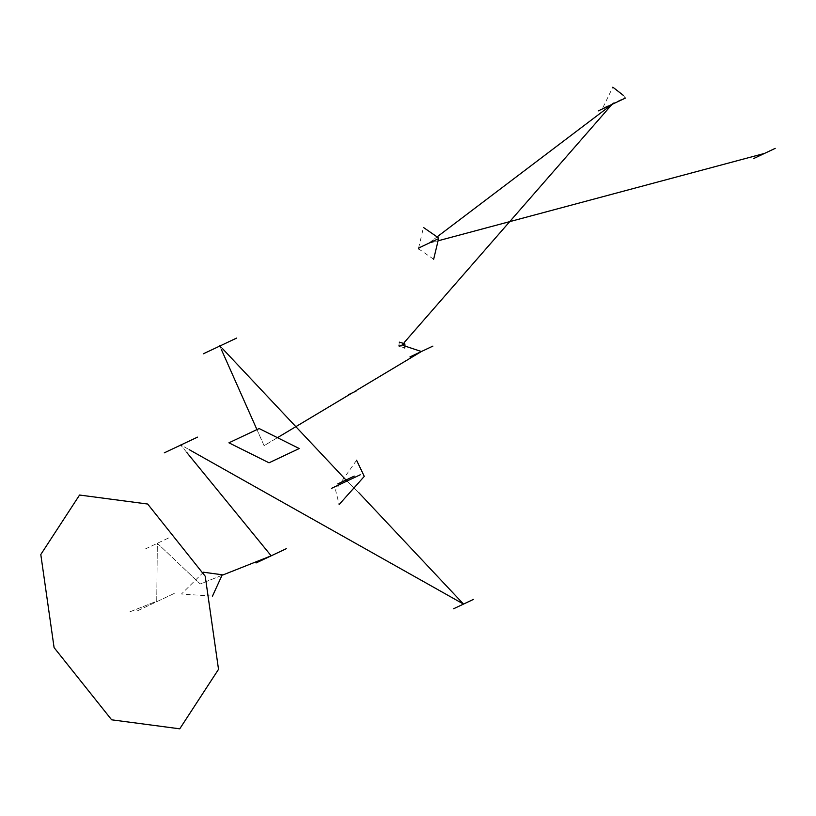 <?xml version="1.0" encoding="UTF-8"?>
<svg xmlns="http://www.w3.org/2000/svg" width="816" height="816" viewBox="0 0 816 816"><rect width="100%" height="100%" fill="white"/><g stroke="black" fill="none" stroke-linecap="round" stroke-linejoin="round"><path stroke-width="0.61" stroke-dasharray="4.08 3.06" d="M137.425 610.827L175.205 592.987L137.425 610.827M145.432 548.913L169.616 537.499L145.432 548.913M203.449 572.22L181.448 594.038L212.486 596.108M470.995 600.545L456.042 607.614M356.592 460.255L335.539 489.977L339.14 504.533M354.256 476.116L337.742 483.908M423.3 350.635L419.516 352.42L423.3 350.635M398.973 345.27L399.259 342.128M404.399 343.934L405.022 344.862M404.736 348.004L399.595 346.208M623.485 95.482L625.036 97.716L602.545 108.344L612.836 87.179M433.653 259.243L419.047 249.155M418.618 248.044L423.453 227.47M438.059 237.558L438.478 238.67M129.662 611.929L156.733 601.188L157.345 543.272L200.206 583.96L222.921 574.954L200.206 583.96L157.345 543.272L156.733 601.188L129.662 611.929M186.874 452.594L180.448 444.72L189.302 449.708L180.448 444.72L186.874 452.594M359.02 492.895L345.994 480.012L359.02 492.895M222.391 348.503L219.596 345.515L221.248 349.258L219.596 345.515L222.391 348.503M256.938 429.583L264.088 445.669L277.46 437.672L264.088 445.669L256.938 429.583M352.359 392.843L355.919 390.721L352.359 392.843M405.46 346.219L402.002 345.066L404.195 342.547L402.002 345.066L405.46 346.219M612.092 104.315L613.795 103.03L612.092 104.315M437.6 236.497L428.553 243.352L439.396 240.455L428.553 243.352L437.6 236.497"/><path stroke-width="1.22" d="M205.224 576.239L218.525 669.344L179.755 728.821L111.649 719.814L54.091 647.618L40.8 554.513L79.56 495.037L147.665 504.033L205.224 576.239M212.486 596.108L222.248 574.77L203.449 572.22M256.061 562.958L286.294 548.689L256.061 562.958M197.533 437.131L164.291 452.839L197.533 437.131M473.433 599.403L453.614 608.756L473.433 599.403M456.042 607.614L470.995 600.545M339.14 504.533L364.262 476.411L356.592 460.255M360.193 474.81L331.48 488.376L360.193 474.81M337.742 483.908L354.256 476.116M236.62 338.089L203.368 353.797L236.62 338.089M228.929 442.813L259.151 428.543L299.248 448.535L269.025 462.805L228.929 442.813M356.113 391.068L348.605 394.618L356.113 391.068M419.516 352.42L423.3 350.635L419.516 352.42M432.888 346.106L409.928 356.949L432.888 346.106M399.259 342.128L404.746 343.771L399.248 346.372L398.973 345.27M405.022 344.862L404.736 348.004M399.595 346.208L404.399 343.934M625.505 98.032L598.301 110.884L625.505 98.032M612.836 87.179L623.485 95.482M419.047 249.155L418.506 248.105L438.6 238.609L433.653 259.243M438.478 238.67L418.618 248.044M423.453 227.47L438.059 237.558M775.2 148.369L753.841 158.457L775.2 148.369M222.921 574.954L271.177 555.829L186.874 452.594L271.177 555.829L222.921 574.954M189.302 449.708L463.519 604.085L359.02 492.895L463.519 604.085L189.302 449.708M345.994 480.012L222.391 348.503L345.994 480.012M221.248 349.258L256.938 429.583L221.248 349.258M277.46 437.672L352.359 392.843L277.46 437.672M355.919 390.721L421.403 351.523L405.46 346.219L421.403 351.523L355.919 390.721M404.195 342.547L612.092 104.315L404.195 342.547M613.795 103.03L437.6 236.497L613.795 103.03M439.396 240.455L764.521 153.418L439.396 240.455"/></g></svg>
